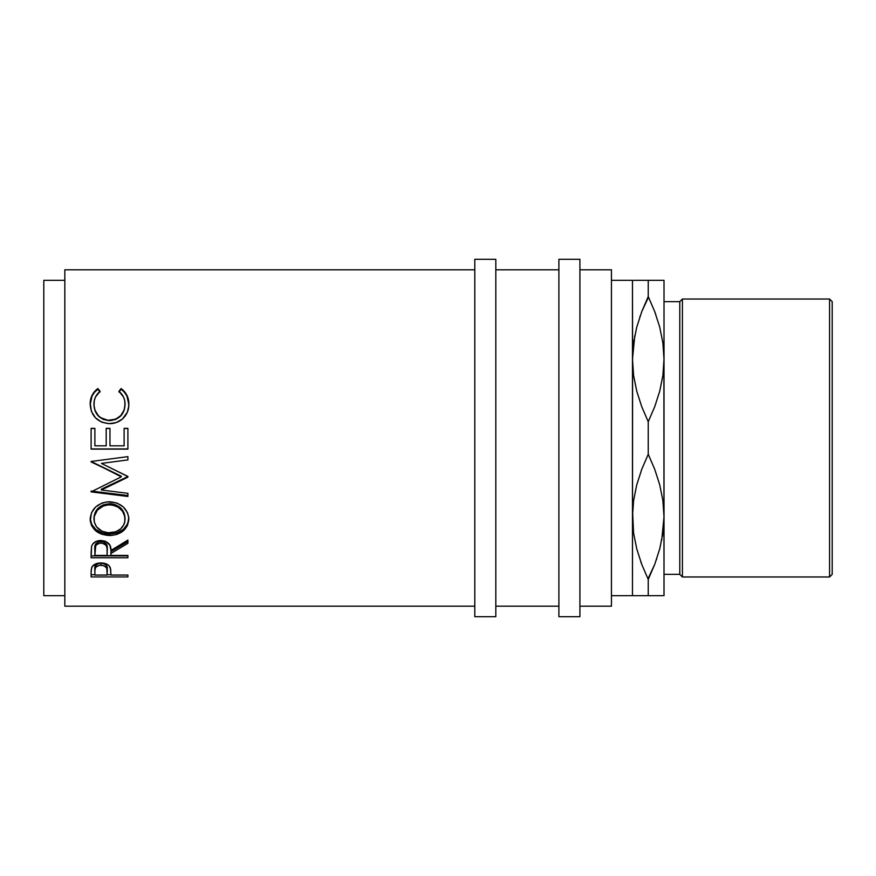 <?xml version="1.0" encoding="UTF-8"?>
<svg xmlns="http://www.w3.org/2000/svg" width="876" height="876" viewBox="0 0 876 876"><rect width="100%" height="100%" fill="white"/><g stroke="black" fill="none" stroke-linecap="round" stroke-linejoin="round"><path stroke-width="1.31" d="M632.472 595.68L648.24 595.68L648.24 579.419L641.758 564.396L636.786 548.989L633.589 533.112L632.472 516.84L633.556 500.831L636.699 485.019L641.714 469.416L648.24 454.261L648.24 421.739L641.758 406.716L636.786 391.309L633.589 375.432L632.472 359.16L632.472 595.68L611.448 595.68L632.472 595.68L632.592 364.416L632.472 280.32L611.448 280.32L632.472 280.32L632.472 359.16L633.556 343.151L636.699 327.339L641.714 311.736L648.24 296.581L648.24 280.32L634.717 280.32M663.888 364.416L664.008 595.68L664.008 359.16L662.924 375.169L659.781 390.981L654.766 406.584L648.24 421.739L648.24 454.261L654.722 469.284L659.694 484.691L662.891 500.568L664.008 516.84L662.924 532.849L659.781 548.661L654.766 564.264L648.24 579.419L648.24 595.68L661.763 595.68M663.888 511.584L664.008 516.84L663.888 511.584M632.592 511.584L633.567 532.991L632.472 516.84L633.556 500.831L636.699 485.019L641.714 469.416L648.24 454.261L654.722 469.284L659.694 484.691L662.891 500.568L664.008 516.84L662.924 532.849L659.781 548.661L654.766 564.264L648.24 579.419L654.744 564.341M64.824 606.192L474.792 606.192L64.824 606.192L64.824 269.808L64.824 606.192M474.792 269.808L64.824 269.808L474.792 269.808M127.896 576.923L91.104 576.923L91.192 570.112L92.155 566.586L96.382 563.607L100.97 562.94L107.025 564.21L109.128 565.808L110.661 569.17L110.913 575.039L127.896 575.039L127.896 576.923L127.896 575.039L127.896 576.923L91.104 576.923L91.104 574.755L94.882 574.755L91.104 574.755L91.104 572.729L91.104 576.923M127.896 557.771L91.104 557.771L91.608 546.241L92.801 543.93L96.261 541.324L100.948 540.459L105.459 541.259L109.938 545.266L110.913 550.489L127.896 540.087L127.896 543.306L110.913 553.49L110.913 555.428L127.896 555.428L127.896 557.771L127.896 555.899L91.104 555.899L127.896 555.428L127.896 557.771L91.104 557.771L91.104 552.482L91.104 557.771M90.25 521.023L91.498 512.723L95.681 506.952L101.988 503.021L107.573 501.806L116.935 503.021L123.209 506.897L127.447 512.537L128.761 517.442L127.48 525.545L123.297 530.845L117.077 534.371L111.559 535.466L102.24 534.393L95.9 531.02L91.641 525.764L90.25 521.023M127.896 456.626L91.104 461.477L121.293 476.829L91.104 491.874L91.104 491.042L127.896 495.542L127.896 493.33L101.364 490.002L101.364 489.18L127.896 476.555L101.419 463.404L127.896 476.445L127.896 477.168L101.364 490.002L127.896 493.33L127.896 496.462L91.104 491.874L121.293 476.829L91.104 461.477L127.896 456.626L127.896 459.922L101.419 463.404L127.896 459.922L127.896 456.626L127.896 459.922M127.896 449.114L91.104 449.114L91.104 428.364L94.882 428.364L94.882 445.818L106.193 445.818L106.193 428.364L109.971 428.364L109.971 445.818L124.118 445.818L124.118 428.364L127.896 428.364L127.896 449.114L91.104 448.939L127.896 448.939L127.896 428.517L124.118 428.517L127.896 428.364L127.896 449.114L91.104 449.114L91.104 428.517L94.882 428.517L91.104 428.364L91.104 449.114M96.94 389.218L97.86 388.539L100.061 391.309L95.44 397.069L94.301 400.584L93.995 405.829L95.035 410.34L98.309 415.618L100.663 417.677L107.967 420.316L115.72 419.177L120.811 415.52L124.063 410.187L125.016 405.621L124.688 400.431L123.505 396.981L118.939 391.309L121.118 388.539L124.458 391.583L126.921 395.328L128.389 399.565L128.75 406.125L127.348 412.246L122.41 419.024L116.278 422.55L109.281 423.666L101.791 422.232L95.528 417.885L91.443 411.501L90.184 402.949L92.046 395.339L96.94 389.218M43.8 595.68L64.824 595.68L43.8 595.68L43.8 280.32L43.8 595.68M64.824 280.32L43.8 280.32L64.824 280.32M474.792 616.704L495.816 616.704L495.816 259.296L474.792 259.296L474.792 616.704L474.792 259.296L495.816 259.296L495.816 616.704L474.792 616.704M558.888 616.704L579.912 616.704L579.912 259.296L558.888 259.296L558.888 616.704L558.888 259.296L579.912 259.296L579.912 616.704L558.888 616.704M829.572 576.977L832.2 574.349L832.2 301.651L829.572 299.023L829.572 576.977L829.572 299.023L682.404 299.023L679.776 301.651L679.776 574.349L682.404 576.977L682.404 299.023L682.404 576.977L829.572 576.977L682.404 576.977L679.776 574.349L679.776 301.651L664.008 301.651L679.776 301.651L682.404 299.023L829.572 299.023L832.2 301.651L832.2 574.349L829.572 576.977M664.008 574.349L679.776 574.349L664.008 574.349M579.912 606.192L611.448 606.192L611.448 269.808L579.912 269.808L611.448 269.808L611.448 606.192L579.912 606.192M495.816 606.192L558.888 606.192L495.816 606.192M558.888 269.808L495.816 269.808L558.888 269.808M636.71 595.68L634.793 595.68M641.681 595.68L640.181 595.68M640.893 562.053L641.736 564.341M647.977 578.861L654.744 564.319M664.008 280.32L664.008 359.16L664.008 280.32L641.703 280.32L648.24 280.32L648.24 296.581L641.736 311.659M636.753 280.32L640.192 280.32M634.772 335.76L632.472 359.16L633.556 343.151L636.699 327.339L641.714 311.736L648.24 296.581L654.722 311.604L659.694 327.011L662.891 342.888L664.008 359.16L662.913 343.009L664.008 359.16L662.924 375.169L659.781 390.981L654.766 406.584L648.24 421.739L641.758 406.716L636.786 391.309L633.589 375.432L632.472 359.16M640.115 316.148L639.83 316.97M661.708 540.24L664.008 516.84M656.365 559.852L656.65 559.03M654.766 595.68L662.913 595.68M659.727 595.68L656.288 595.68M659.77 280.32L661.687 280.32M654.799 280.32L656.299 280.32M655.587 313.947L654.744 311.659M648.503 297.139L641.736 311.681M662.902 280.32L648.24 280.32M641.703 280.32L633.567 280.32M655.752 314.407L654.744 311.681M634.06 339.724L633.567 343.02M640.728 561.593L641.736 564.319M662.42 536.276L662.913 532.98M633.578 595.68L648.24 595.68M648.24 579.419L641.758 564.396L636.786 548.989L633.589 533.112L632.472 516.84M648.24 296.581L654.722 311.604L659.694 327.011L662.891 342.888L664.008 359.16M108.087 532.772L115.665 531.841L120.669 528.863L123.987 524.472L124.808 521.91L124.797 516.49L122.574 511.321L118.315 507.226L112.588 505.036L107.923 504.839L103.412 505.868L97.367 510.204L94.225 516.511L94.225 521.932L96.557 526.859L101.977 531.206L108.087 532.772M96.667 542.901L100.127 541.467L104.058 542.102L106.226 543.941L107.19 548.737C107.858 544.752 105.777 542.299 100.937 541.423L100.937 543.065C105.777 543.985 107.868 546.471 107.19 550.511L107.146 555.428L107.036 548.048L106.226 545.628L104.058 543.755L100.937 543.065L97.882 543.766L95.758 545.595L94.882 555.428L107.146 555.428L94.882 555.428L94.882 550.391C94.181 546.405 96.207 543.963 100.937 543.065L100.937 541.423C96.218 542.288 94.192 544.697 94.882 548.639L95.834 543.81M107.146 575.039L106.806 568.185L104.08 565.688L99.426 565.261L95.812 567.133L94.904 570.057L94.882 575.039L107.146 575.039L94.882 575.039L94.882 571.032C94.236 567.812 96.272 565.841 100.992 565.13L100.992 563.148C96.272 563.826 94.236 565.765 94.882 568.951L95.265 566.049L97.97 563.684L100.992 563.148L100.992 565.13C105.799 565.874 107.868 567.9 107.222 571.207L107.146 575.039M125.071 519.227L125.071 517.968C124.348 509.405 119.147 504.664 109.478 503.733L109.478 504.773C119.158 505.726 124.348 510.544 125.071 519.227C124.315 527.549 119.18 532.071 109.642 532.827C100.039 532.137 94.794 527.604 93.929 519.227C94.707 510.599 99.886 505.77 109.478 504.773L109.478 503.733C99.886 504.718 94.707 509.46 93.929 517.968L95.09 512.668L98.364 508.014L103.412 504.806L111.044 503.788L115.577 504.795L120.68 507.96L123.954 512.635L125.071 519.227M107.222 569.126L107.222 569.104C107.868 565.852 105.788 563.859 100.992 563.148L104.08 563.695L106.248 565.195L107.222 571.185M100.061 392.043L97.86 389.316L94.498 392.295L92.046 396.007L90.162 404.613C90.129 398.219 92.703 393.116 97.86 389.316L97.86 388.539C92.692 392.415 90.129 397.605 90.162 404.088C90.984 415.936 97.356 422.462 109.281 423.666C114.241 423.71 118.621 422.166 122.41 419.024C126.823 414.961 128.969 409.968 128.838 404.044C128.849 397.595 126.275 392.426 121.118 388.539L118.939 392.043L121.118 389.316C126.275 393.138 128.849 398.23 128.838 404.57L126.921 395.996L124.458 392.306L121.118 388.539L118.939 391.309C122.968 394.627 125.016 398.876 125.071 404.066L124.063 410.625L120.811 415.87L115.72 419.473L109.533 420.655L103.401 419.484L98.309 415.969L95.035 410.778L93.929 404.811C94.619 414.37 99.82 419.648 109.533 420.655C119.333 419.626 124.512 414.271 125.071 404.592L125.071 404.066C124.523 413.888 119.344 419.33 109.533 420.381L109.533 420.381C99.82 419.363 94.619 413.998 93.929 404.285L93.929 404.285C93.929 398.963 95.977 394.638 100.061 391.309L97.86 388.539L100.061 392.043M109.971 428.517L106.193 428.517L109.971 428.364L109.971 445.818L109.971 428.517M91.104 461.948L121.293 476.226L91.104 461.477M128.761 519.479L128.838 517.847C127.83 527.834 121.436 533.221 109.664 534.01L117.077 532.86L123.297 529.389L127.48 524.176L128.761 519.479M107.77 533.944L109.664 534.01C97.849 533.331 91.345 528.031 90.162 518.099L91.641 524.395L95.9 529.564L102.24 532.882L107.77 533.944M94.006 519.304L93.929 517.968M110.913 553.49L110.913 551.683L127.896 541.653L110.913 551.683L110.913 555.428L110.913 553.49L127.896 543.306L127.896 540.087L127.896 543.306M107.146 574.755L110.913 574.755L107.146 574.755M127.896 428.364L124.118 428.364L124.118 445.818L124.118 428.364M124.118 445.818L109.971 445.818M109.971 428.364L106.193 428.364L106.193 445.818L106.193 428.364M106.193 445.818L94.882 445.818L94.882 428.364L94.882 445.818M94.882 428.364L91.104 428.364M121.293 476.829L121.293 476.226L121.293 476.829M91.104 491.874L127.896 496.462L127.896 495.542L91.104 491.042M127.896 493.33L127.896 496.462M101.364 489.18L101.364 490.002L127.896 476.555L101.364 489.18M127.896 476.445L127.896 477.168M109.664 535.532L109.664 534.01L109.664 535.532C121.436 534.732 127.83 529.257 128.838 519.118C127.765 508.627 121.315 502.824 109.489 501.729C97.554 502.835 91.104 508.726 90.162 519.369C91.345 529.465 97.849 534.853 109.664 535.532M127.896 555.428L110.913 555.428M127.896 540.087L110.913 550.489C111.394 544.73 108.066 541.379 100.948 540.459C96.031 540.656 92.922 542.583 91.608 546.241L91.104 552.482M127.896 575.039L110.913 575.039L110.913 573.495L110.913 575.039M110.913 573.495L110.31 567.736C108.985 564.648 105.876 563.049 100.97 562.94C96.174 563.06 93.075 564.593 91.651 567.549L91.104 572.729M107.19 550.5L107.19 548.737"/></g></svg>
